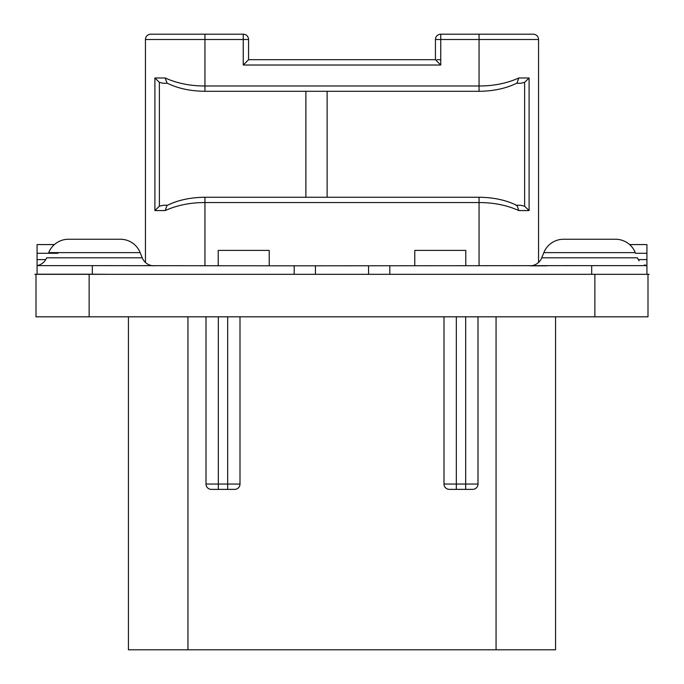 <?xml version="1.0" encoding="UTF-8"?>
<svg xmlns="http://www.w3.org/2000/svg" width="684" height="684" viewBox="0 0 684 684"><rect width="100%" height="100%" fill="white"/><g stroke="black" fill="none" stroke-linecap="round" stroke-linejoin="round"><path stroke-width="1.03" d="M594.866 274.318L647.996 274.318L647.996 316.82L36.004 316.82L36.004 274.318L594.866 274.318L594.866 316.82M472.687 489.368A5.31 5.31 0 0 0 477.996 484.05L477.996 316.82L477.996 484.05A5.31 5.31 0 0 1 472.687 489.368L449.311 489.368A5.31 5.31 0 0 1 444.001 484.05L444.001 316.82M555.562 316.82L555.562 649.8L128.438 649.8L128.438 316.82M239.998 316.82L239.998 484.05L239.998 316.82M440.752 59.696L436.99 59.696M248.566 59.696L435.434 59.696L440.752 65.014L243.248 65.014L248.566 59.696L248.566 39.51A5.31 5.31 0 0 0 243.248 34.2L243.248 39.51L248.566 39.51M243.248 34.2L150.754 34.2A5.31 5.31 0 0 0 145.444 39.51L145.444 262.451A12.748 12.748 90 0 1 142.238 257.808L140.16 252.618A21.247 21.247 0 0 0 120.427 239.255L68.451 239.255A21.247 21.247 0 0 0 48.726 252.618L140.16 252.618M440.752 34.2A5.31 5.31 0 0 0 435.434 39.51L440.752 39.51L440.752 34.2L533.246 34.2A5.31 5.31 0 0 1 538.556 39.51L538.556 262.451M204.944 265.819L204.944 197.248C190.289 197.411 177.635 200.164 166.973 205.508L165.177 210.569L154.909 210.569L154.909 77.976L165.177 77.976C177.088 83.328 190.349 86.004 204.944 85.987L479.056 85.987C493.668 85.996 506.921 83.328 518.823 77.976L529.091 77.976L529.091 210.569L518.823 210.569C506.912 205.217 493.66 202.549 479.056 202.558L204.944 202.558C190.349 202.541 177.096 205.217 165.177 210.569M515.992 205.26L517.027 205.508L518.823 210.569M54.404 244.573L37.073 244.573L37.073 274.284M37.073 274.318L34.816 274.318M269.222 265.819L269.222 250.395L218.222 250.395L218.222 265.819M465.778 265.819L465.778 250.395L414.778 250.395L414.778 265.819M294.188 274.318L294.188 265.819L591.686 265.623L646.927 265.623L646.927 274.224M649.184 274.318L573.312 274.318M629.596 244.573L646.927 244.573L646.927 265.819M546.926 265.819L529.929 265.819A12.748 12.748 -90 0 0 541.762 257.808L543.84 252.618L635.274 252.618A21.247 21.247 0 0 0 615.549 239.255L563.573 239.255A21.247 21.247 0 0 0 543.84 252.618M294.188 265.819L92.314 265.623L92.314 274.207L37.073 274.207M565.335 239.255L563.573 239.255L565.335 239.255M368.565 265.819L368.565 274.318M315.435 274.318L315.435 265.819M110.688 274.318L92.314 274.207M68.451 239.255L120.427 239.255M154.071 265.819A12.748 12.748 90 0 1 142.238 257.808L46.649 257.808C44.802 262.058 41.604 264.665 37.073 265.623L92.314 265.623M167.469 205.26L163.271 205.26L167.469 205.26M154.909 210.569L159.372 206.217L163.271 205.26M145.444 39.51L204.944 39.51L204.944 91.297C190.289 91.134 177.635 88.381 166.973 83.038L165.177 77.976M440.752 65.014L440.752 39.51L479.056 39.51L479.056 91.297C493.711 91.134 506.365 88.381 517.027 83.038L518.823 77.976M516.54 83.286L520.729 83.286L516.54 83.286M529.091 77.976L524.628 82.328L520.729 83.286M538.556 39.51L479.056 39.51L479.056 34.2L533.246 34.2M520.729 205.26L516.54 205.26L520.729 205.26L524.628 206.217L529.091 210.569M327.123 91.297L327.123 197.248M305.876 91.297L305.876 197.248M163.271 83.286L167.46 83.286L163.271 83.286L159.372 82.328L154.909 77.976M227.678 489.368L227.678 484.05L239.998 484.05A5.31 5.31 0 0 1 234.689 489.368L211.313 489.368A5.31 5.31 0 0 1 206.004 484.05L206.004 316.82M89.134 316.82L89.134 274.318M218.324 489.368L218.324 484.05L227.678 484.05L227.678 316.82M211.313 489.368A5.31 5.31 0 0 1 206.004 484.05L218.324 484.05L218.324 316.82M477.996 484.05L465.676 484.05L465.676 316.82M465.676 489.368L465.676 484.05L456.322 484.05L456.322 316.82M456.322 489.368L456.322 484.05L444.001 484.05M496.062 649.8L496.062 316.82M187.938 649.8L187.938 316.82M243.248 65.014L243.248 39.51L204.944 39.51L204.944 34.2M37.073 253.285L57.952 253.285M37.073 259.595L45.768 259.595M638.232 259.595L646.927 259.595M635.539 253.285L646.927 253.285M541.762 257.808L637.351 257.808L639.07 260.826M591.686 265.623L591.686 274.207M389.812 265.819L389.812 274.318M517.027 205.508C506.365 200.164 493.711 197.411 479.056 197.248L479.056 265.819M524.628 82.328L524.628 206.217M159.372 206.217L159.372 82.328M435.434 39.51L435.434 59.696M646.927 265.623L644.456 264.905M479.056 197.248L204.944 197.248M204.944 91.297L479.056 91.297"/></g></svg>

